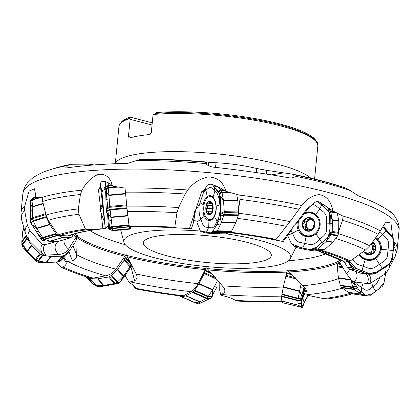 <?xml version="1.0" encoding="UTF-8"?>
<svg xmlns="http://www.w3.org/2000/svg" width="420" height="420" viewBox="0 0 420 420"><rect width="100%" height="100%" fill="white"/><g stroke="black" fill="none" stroke-linecap="round" stroke-linejoin="round"><path stroke-width="0.63" d="M205.296 269.614L198.041 283.663C195.93 287.574 193.583 290.252 191 291.701A151.672 31.537 5.6 0 1 130.273 281.883L134.605 280.681L135.807 279.977L137.041 277.856L137.078 276.455L136.589 274.801L127.349 256.825A138.411 28.775 -174.4 0 0 205.296 269.614L206.288 267.766L208.388 269.913A138.411 28.775 -174.4 0 0 286.766 272.087M191 291.701L183.493 295.785L182.002 296.142A165.722 34.456 5.6 0 1 135.765 288.887L131.875 283.941M286.802 272.087L287.233 270.113L289.322 271.945A138.411 28.775 -174.4 0 0 338.053 262.773M338.252 262.673L338.021 260.647L339.234 262.154A138.411 28.775 -174.4 0 0 341.612 260.647M393.781 247.333L394.973 242.587A188.974 39.291 5.6 0 1 397.147 249.632L399 230.743A188.974 39.291 -174.4 0 0 327.432 192.239A188.974 39.291 -174.4 0 0 130.589 169.082A188.974 39.291 -174.4 0 0 22.853 193.862L21 212.751A188.974 39.291 5.6 0 1 24.748 206.026L29.043 191.163L34.445 188.774L36.167 197.384L41.769 197.458A188.974 39.291 5.6 0 1 82.021 190.171C85.99 182.663 91.324 177.413 98.033 174.421C105.583 173.455 110.402 177.361 112.492 186.139C111.195 184.097 108.481 182.537 104.349 181.461C101.84 180.947 100.48 182.044 100.264 184.753L100.238 184.285M394.034 241.815L395.094 242.886M338.825 231.032L342.536 220.259L343.156 216.19L332.782 210.872L319.909 202.356C317.541 201.091 315.299 201.584 313.194 203.826L312.118 205.238A9.188 8.484 -81.6 0 0 308.758 207.947L300.137 219.261L295.139 224.501L307.85 207.816L312.118 205.238M238.544 210.583L239.93 199.379L239.999 195.269L225.787 191.289L219.823 187.651L212.657 184.611C209.627 183.661 207.422 184.448 206.036 186.968L205.522 188.522A9.188 4.904 -88.7 0 0 203.779 191.698L199.616 204.152L195.62 210.026L201.758 191.651L205.522 188.522M130.001 227.099A151.672 31.537 5.6 0 1 153.594 226.968L129.37 226.889L127.302 211.433L125.029 188.108L112.492 186.139M70.245 235.463L67.883 235.883L59.75 235.536L57.971 234.916L48.305 220.274L46.048 215.072L42.651 201.427L42.152 197.442L41.769 197.458M73.458 234.47A138.411 28.775 -174.4 0 0 76.235 236.98L77.317 235.405L77.165 237.683A138.411 28.775 -174.4 0 0 124.866 256.205L115.93 269.173C113.279 272.753 109.83 274.969 105.583 275.809L93.198 278.114L90.61 278.087A165.722 34.456 5.6 0 1 61.367 267.283L56.049 262.243M76.235 236.98L68.518 249.107C66.197 252.43 62.874 254.226 58.553 254.489L45.938 255.103L43.234 254.704L29.909 241.442L28.371 239.552L25.457 233.294A183.146 38.078 5.6 0 1 27.321 225.178L24.643 210.593L24.748 206.026M124.866 256.205L126.105 254.51L127.349 256.825M208.388 269.913L224.38 288.236L225.057 290.771L224.821 291.911L224.191 292.735L220.726 294.95L222.653 295.743C227.782 296.751 232.06 298.31 235.499 300.41A163.165 33.926 -174.4 0 0 281.904 301.371M235.499 300.41L236.927 301.035A165.722 34.456 5.6 0 0 282.109 301.969M219.823 282.576L219.749 290.372L220.726 294.95M289.322 271.945L303.529 286.262C305.508 288.372 306.637 290.419 306.91 292.404L306.863 295.155L323.699 298.625A163.165 33.926 -174.4 0 0 350.805 293.092M323.699 298.625L326.219 299.082A165.722 34.456 5.6 0 0 352.643 293.68M339.234 262.154L346.925 274.176L351.173 279.809L354.501 282.634L356.312 282.833C358.738 282.429 362.26 282.707 366.881 283.663A163.165 33.926 -174.4 0 0 366.334 273.94M366.881 283.663L369.532 283.778L384.09 274.596L386.636 272.286M317.961 250.845L344.174 261.734L345.445 262.164L346.043 262.08L345.86 261.387L348.553 261.235A163.165 33.926 -174.4 0 0 320.801 250.829M346.043 262.08L346.999 261.146M348.553 261.235L350.322 260.967L365.531 249.974L369.757 245.816L378.184 234.355L385.775 222.096L390.978 223.025L392.6 236.896M387.198 230.937L384.316 227.183L383.418 227.162L381.623 228.16M281.552 241.232L275.719 239.915A163.165 33.926 -174.4 0 0 260.19 237.106A163.165 33.926 -174.4 0 0 229.987 232.691M282.298 241.358L292.541 227.908L293.869 225.619L295.139 224.501M275.719 239.915L289.984 221.639L301.744 205.532C306.411 199.19 312.218 195.536 319.153 194.57C326.644 195.878 331.191 201.311 332.782 210.872M292.541 227.908L287.332 236.072L283.148 241.563M189.42 228.58L194.366 213.775L193.436 222.658L191.415 228.706L176.19 227.84A163.165 33.926 -174.4 0 0 157.784 227.068A163.165 33.926 -174.4 0 0 129.37 226.889M193.652 221.387L195.919 219.817M194.366 213.775L194.675 211.307L195.62 210.026M176.19 227.84L174.762 227.215L176.951 212.698L178.673 207.533L185.157 194.003L187.824 189.982C192.995 183.109 199.768 178.757 208.142 176.915C217.429 177.256 223.309 182.044 225.787 191.289M108.329 225.335L105.347 228.553L87.99 229.625A163.165 33.926 -174.4 0 0 59.75 235.536M104.701 189.226L102.664 190.538L101.934 192.308L105.347 228.553A151.672 31.537 5.6 0 0 67.883 235.883M102.889 228.632L101.136 213.155L100.385 210.646L100.695 209.234L98.516 190.029L100.448 186.375L100.275 183.834M87.99 229.625L85.47 229.168L78.96 214.284L78.346 208.882L80.404 194.528L82.021 190.171M101.136 213.155L104.564 222.18L105.278 228.496M100.448 186.375A9.188 0.425 -95.2 0 1 100.895 189.809L102.37 202.834L100.695 209.234M55.76 241.49C53.267 242.566 49.618 243.6 44.809 244.587A163.165 33.926 -174.4 0 0 45.938 255.103M59.462 241.106L62.549 240.188M44.809 244.587L42.157 244.472L29.873 230.48L27.321 225.178M35.847 194.261L35.637 196.161M73.001 245.522L76.692 255.392C76.587 257.964 75.148 259.775 72.377 260.836L66.696 261.492L66.029 262.243C66.728 263.739 65.762 265.33 63.137 267.015A163.165 33.926 -174.4 0 0 93.198 278.114M76.692 255.392L77.165 237.683M66.029 262.243L63.294 258.216M63.137 267.015L61.367 267.283M63.987 257.502L66.696 261.492M130.273 281.883L128.993 282.093L135.408 286.981L135.97 288.341A163.165 33.926 -174.4 0 0 183.493 295.785M135.97 288.341L135.765 288.887M124.955 275.399L128.993 282.093M372.771 274.129L368.965 274.255A165.722 34.456 5.6 0 1 369.532 283.778M322.397 250.561A165.722 34.456 5.6 0 1 350.322 260.967M230.57 232.223A165.722 34.456 5.6 0 1 275.924 239.363M129.187 226.286A165.722 34.456 5.6 0 1 174.762 227.215M57.971 234.916A165.722 34.456 5.6 0 1 85.47 229.168M43.234 254.704A165.722 34.456 5.6 0 1 42.157 244.472M155.4 113.447C195.279 109.862 262.101 117.453 294.73 129.297C311.351 135.44 319.048 141.041 317.814 146.097A99.918 20.774 -174.4 0 0 260.925 121.475A99.918 20.774 -174.4 0 0 153.767 114.424L152.975 115.379L151.289 132.599L149.72 134.516A99.918 20.774 -174.4 0 0 129.139 138.059L128.436 136.531L131.691 137.377M152.24 122.861L129.969 117.086L130.289 117.842L129.785 118.555L130.127 119.317L128.436 136.531M153.767 114.424L155.689 113.468M316.496 141.671A98.768 20.533 -174.4 0 0 256.762 118.907A98.768 20.533 -174.4 0 0 156.497 112.518L155.726 113.421M130.289 117.842L125.102 119.784C121.391 121.574 119.333 123.842 118.933 126.599L115.295 163.716M130.127 119.317L152.035 124.992M344.909 187.761L350.296 190.528L357.767 195.568C374.519 201.952 386.032 207.979 392.301 213.654L392.637 213.785L392.364 213.245L391.514 212.352L388.001 210.263M266.632 170.347L256.746 168.472C243.311 165.338 229.74 163.433 216.043 162.755L205.322 161.9L206.141 163.611C206.861 165.028 209.034 166.184 212.662 167.071C239.495 169.984 265.115 173.586 289.511 177.87L291.916 177.912L293.806 177.083L294.194 175.98L293.249 174.594L292.362 174.132L266.632 170.347L266.217 174.043M344.93 187.766C329.926 182.732 312.433 178.19 292.451 174.143L292.362 174.132A175.077 36.398 5.6 0 1 292.562 174.169M111.127 163.905L71.767 164.267L66.329 165.795L65.767 167.916L66.712 167.905C83.528 165.454 103.961 163.916 128.006 163.285L141.194 159.033A175.077 36.398 5.6 0 1 205.322 161.9C182.978 159.999 161.564 159.043 141.073 159.033L141.194 159.033M260.305 169.25L260.668 169.318M22.853 193.862C23.41 189.467 25.037 185.724 27.731 182.627L31.983 178.547C36.834 174.878 42.851 171.953 50.022 169.764A182.527 37.947 5.6 0 1 66.329 165.795M246.965 242.314A64.312 13.372 5.6 0 1 271.32 255.418A64.312 13.372 5.6 0 1 206.01 262.453A64.312 13.372 5.6 0 1 143.304 242.87A64.312 13.372 5.6 0 1 179.97 234.434A64.312 13.372 5.6 0 1 246.965 242.314M225.85 233.803A83.853 17.435 5.6 0 1 259.009 240.24A83.853 17.435 5.6 0 1 290.388 258.647A83.853 17.435 5.6 0 1 205.611 266.495A83.853 17.435 5.6 0 1 123.979 242.329A83.853 17.435 5.6 0 1 200.34 231.037M129.969 117.086A98.768 20.533 -174.4 0 0 121.086 122.514M125.848 276.959L125.307 274.916M104.564 222.18L102.37 202.834M100.385 210.646L102.942 206M193.436 222.658L195.599 210.053M210.026 201.747L210.341 201.826L209.738 202.256L209.475 203.348L208.178 203.154L207.029 203.726A6.447 3.439 91.3 0 1 210.341 201.826A6.447 3.439 91.3 0 1 212.798 206.204A6.447 3.439 91.3 0 1 211.937 212.489A6.447 3.439 91.3 0 1 208.619 214.394A6.447 3.439 91.3 0 1 206.167 210.016A6.447 3.439 91.3 0 1 207.029 203.726L207.086 205.401C207.921 206.582 207.79 207.559 206.682 208.336L211.911 208.451L212.053 211.255M214.174 199.694A11.487 6.127 -88.7 0 0 210.126 196.634A11.487 6.127 -88.7 0 0 203.747 207.984A11.487 6.127 -88.7 0 0 209.622 219.597A11.487 6.127 -88.7 0 0 215.502 212.368A11.487 6.127 -88.7 0 0 214.174 199.694M210.341 201.826L212.478 204.955M212.504 204.992L212.898 207.895L212.494 210.829L211.937 212.489L211.355 213.077L211.265 212.767L211.78 212.777M208.178 203.154L207.853 203.002M211.596 213.045L211.365 213.04C211.26 212.536 210.746 212.83 209.816 213.927L208.619 214.394L208.262 213.26C208.724 211.969 208.346 211.286 207.113 211.213L206.903 211.271M208.971 214.473L208.619 214.394M207.065 211.239L206.167 210.016L206.682 208.336M212.489 211.265L207.113 211.213M212.242 204.776L212.431 207.123A4.998 2.667 91.3 0 1 212.725 205.784M207.039 205.38L212.289 205.49M212.572 210.373A4.998 2.667 91.3 0 1 212.431 207.123L211.911 208.451M206.635 208.341L211.885 208.457M208.226 213.302L210.294 213.35M209.738 202.256L210.94 202.283M314.055 222.122L313.478 222.033L311.971 219.634L310.448 218.232L309.556 218.258L309.199 219.041L308.248 219.497L306.584 219.061L304.904 219.403A6.447 5.954 98.4 0 1 310.81 218.353A6.447 5.954 98.4 0 1 314.486 223.33A6.447 5.954 98.4 0 1 312.26 229.352A6.447 5.954 98.4 0 1 306.353 230.402A6.447 5.954 98.4 0 1 302.673 225.424A6.447 5.954 98.4 0 1 304.904 219.403L304.416 221.015C305.041 222.285 304.689 223.225 303.377 223.828L305.723 224.175L305.13 225.314L305.639 227.005M298.793 220.673A11.487 10.605 -81.6 0 0 307.078 235.767A11.487 10.605 -81.6 0 0 317.909 229.997A11.487 10.605 -81.6 0 0 317.126 217.13A11.487 10.605 -81.6 0 0 310.438 213.04A11.487 10.605 -81.6 0 0 303.896 214.331M318.166 217.13A11.487 10.605 -81.6 0 0 311.608 213.213L310.438 213.04M307.078 235.767L308.254 235.94A11.487 10.605 -81.6 0 0 315.661 234.087M313.945 222.017L314.486 223.33L312.26 229.352L310.837 229.73L310.333 229.331L309.298 229.404L307.225 230.591L306.353 230.402L305.482 229.121C305.77 227.84 305.198 227.068 303.765 226.795L303.529 226.821M306.584 219.061L306.227 218.862M311.057 229.908L311.509 229.829M303.718 226.81L302.673 225.424L303.377 223.828M309.304 229.404A4.998 4.615 98.4 0 1 307.424 227.913L306.364 227.115L303.765 226.795M307.676 219.55L306.731 221.329L306.773 222.983A4.998 4.615 98.4 0 1 310.417 219.817L307.44 219.513M304.374 220.983L306.731 221.329M305.482 229.121L307.829 229.467L307.424 227.913A4.998 4.615 98.4 0 1 306.773 222.983L305.723 224.175M311.719 218.967L310.417 219.817A4.998 4.615 -81.6 0 1 311.929 219.817M303.324 223.823L305.681 224.17M305.45 229.157L307.808 229.504L308.038 230.249M309.367 218.568L311.661 218.909M372.298 242.319A6.447 6.279 -91.9 0 1 372.53 253.412A6.447 6.279 -91.9 0 1 363.799 251.191M359.688 254.116A11.487 11.188 88.1 0 0 369.5 259.408A11.487 11.188 88.1 0 0 378.614 241.889A11.487 11.188 88.1 0 0 375.228 238.329M359.2 254.462A11.487 11.188 88.1 0 0 368.802 259.434L369.5 259.408M372.178 242.251L373.007 243.695C372.682 245.002 373.196 245.852 374.556 246.257L374.671 246.236M374.608 246.241L375.491 247.732L374.703 249.275L373.165 249.307L372.036 250.346A4.998 4.872 -91.9 0 1 365.211 252.247M373.165 246.304L374.556 246.257M374.651 249.265C373.317 249.753 372.855 250.635 373.264 251.916L372.53 253.412L371.947 253.696L371.028 253.748L370.298 253.118L369.175 252.934L367.112 253.916L366.251 253.607L365.232 252.205L364.828 250.467M373.076 246.314L371.879 245.348A4.998 4.872 88.1 0 0 370.928 244.204M373.007 243.695L371.616 243.742L371.879 245.348A4.998 4.872 -91.9 0 1 372.036 250.346L371.873 251.963L373.306 251.953M367.836 253.638L366.45 253.643L367.889 252.977L369.175 252.934M370.823 253.591L371.91 252M373.49 249.291L374.02 247.779L373.396 246.304M373.044 243.658L371.647 243.705L371.653 243.206M304.657 287.579A6.447 0.761 -75.6 0 1 304.253 287.621A6.447 0.761 -75.6 0 1 304.211 287.018M302.552 292.472A11.487 1.36 104.4 0 0 302.668 292.556A11.487 1.36 104.4 0 0 303.975 290.661L305.009 288.068M118.057 283.563L115.316 283.374L103.409 285.542L96.138 285.364L93.817 284.644L96.878 286.277L99.398 286.86L118.057 283.563L120.414 281.904L131.722 265.797M131.722 265.781L130.389 266.065L130.011 266.852L131.35 266.574L119.532 282.707M125.055 255.938L125.023 257.512L124.152 260.185L130.011 266.852L123.228 276.381L121.112 280.649M130.956 263.55L130.888 264.18L131.208 264.227M125.023 257.512L130.888 264.18L130.389 266.065L124.525 259.397M124.152 260.185L117.369 269.708L111.773 275.263L108.628 277.006L114.492 283.673L117.233 283.868M117.369 269.708L123.228 276.381L117.086 282.35L119.395 282.791L100.748 286.566L97.225 286.398M111.227 275.683L117.086 282.35L115.316 283.374L109.457 276.707M111.773 275.263L117.632 281.93L119.942 282.371M117.668 269.356L123.527 276.024L121.422 280.276M108.628 277.006L97.55 278.875L90.274 278.696L87.302 277.562L93.817 284.644L85.696 276.575M89.665 278.586L95.524 285.254L98.17 286.734M90.274 278.696L96.138 285.364L98.779 286.844M97.55 278.875L103.409 285.542L100.375 286.592M97.986 278.843L103.845 285.511L100.826 286.556M87.302 277.562L86.614 276.864M216.752 287.338L211.055 297.759L199.92 303.382L210.399 298.321L211.816 296.951L212.552 295.927L212.63 294.578L216.752 287.338L214.405 286.477L212.525 290.01L212.63 294.578M217.718 280.166L214.405 286.477M210.924 297.901L206.829 298.043L206.304 298.463L210.399 298.321M205.448 269.325L204.241 273.63L199.012 283.589L194.654 290.257L192.565 292.43L206.304 298.463L199.616 301.928L199.92 303.382L198.949 303.944L199.631 303.886L199.715 303.466M198.781 283.978L212.525 290.01L208.016 296.777L211.816 296.951M194.271 290.745L208.016 296.777L206.829 298.043L193.09 292.01M194.654 290.257L208.399 296.289L212.2 296.457M199.012 283.589L212.756 289.621L212.861 294.163M198.944 303.944L195.116 302.799L198.944 303.944M192.565 292.43L185.876 295.895L199.616 301.928L195.116 302.799L180.49 296.42L180.075 295.895M186.128 295.796L199.873 301.828L199.972 303.361M185.876 295.895L181.713 296.782L180.18 296.111M303.718 288.204L301.208 306.731L302.169 297.323L301.649 295.964L303.718 288.204L300.321 287.637L299.502 291.406L301.649 295.964M301.171 283.757L300.321 287.637M301.828 299.534L297.922 300.227L297.885 300.725L301.791 300.027M287.359 270.212L283.322 286.802L281.62 296.536L297.885 300.725L298.064 305.245L301.245 306.847L304.132 303.167L307.87 295.386M283.232 287.222L299.502 291.406L298.111 298.788L301.969 298.447M281.846 294.604L298.111 298.788L297.922 300.227L281.652 296.042M281.935 294.058L298.2 298.242L302.059 297.901M283.322 286.802L299.586 290.992L301.723 295.522M302.468 292.793A12.485 1.48 104.4 0 0 302.741 293.606A12.485 1.48 104.4 0 0 303.881 292.215A12.485 1.48 104.4 0 0 305.34 288.55M301.623 300.5L303.923 295.822L306.028 289.69M307.986 294.945L306.847 298.384L305.65 299.25L302.594 307.083L302.201 307.471L301.208 306.731M281.62 296.536L281.799 301.061L298.064 305.245L298.683 306.868M281.799 301.061L282.34 302.642L302.127 307.435M281.778 300.925L298.048 305.109L301.214 306.7M355.042 285.558L354.16 284.272L353.987 282.293L359.184 290.32L365.92 295.334L372.582 293.732L378.483 289.223L383.938 282.991L385.691 273.352L383.817 283.6L382.499 286.235L369.558 295.838L368.046 295.937L365.878 295.302L356.506 288.335L355.01 285.448M356.438 282.812L358.502 285.421L364.513 289.511C366.151 290.561 367.852 290.467 369.611 289.223L376.11 284.429L379.617 278.366L379.843 277.258M355.42 286.713L355.199 286.151L352.737 287.049L352.957 287.606L355.42 286.713M356.05 287.826L353.798 289.086L354.254 289.595L356.506 288.335M338.615 261.35L337.664 263.959L337.286 266.878L338.383 277.778L340.268 285.217L341.324 287.254L341.78 287.763L354.254 289.595L361.153 294.242L366.182 295.444M340.489 285.779L352.957 287.606L353.798 289.086L341.324 287.254M350.837 279.416L350.931 280.04L354.16 284.272M338.383 277.778L350.858 279.605L354.07 283.826M368.508 295.979L353.724 294.031L348.395 292.268L341.78 287.763M348.395 292.268L360.869 294.1L365.878 295.302M358.948 254.646A12.485 12.164 88.1 0 0 362.129 258.085A12.485 12.164 88.1 0 0 365.274 259.744A12.485 12.164 88.1 0 0 375.753 258.452A12.485 12.164 88.1 0 0 381.292 249.239A12.485 12.164 88.1 0 0 377.717 239.038A12.485 12.164 88.1 0 0 375.848 237.489M352.963 259.003L353.073 259.329C354.039 261.923 355.798 263.692 358.339 264.647L367.846 267.981C370.424 268.826 372.866 268.527 375.175 267.083L383.633 261.534C385.88 259.996 387.167 257.849 387.503 255.097L388.542 244.844C388.762 242.078 387.933 239.699 386.043 237.709L379.943 231.546M382.998 227.299L392.758 237.284L394.007 240.13L392.249 259.712L390.857 262.484L388.904 264.206L374.834 273.252L372.53 273.851L369.338 273.541L352.884 267.257L350.112 263.981L349.125 261.14L357.667 269.199L369.338 273.541L376.84 271.966L390.159 263.167L392.674 255.628L393.85 239.479L382.998 227.299M392.107 236.145L383.549 227.267M391.944 235.82L393.251 238.025M394.034 242.146L394.039 242.55M391.619 235.4L392.758 237.284M392.411 259.172L394.034 242.629M352.884 267.257L353.115 268.879L353.876 269.33L353.64 267.708M344.18 261.734L347.372 267.115L350.07 269.456L353.876 269.33L364.345 273L369.726 273.619M347.723 261.166L351.178 266.984L351.608 267.514L351.745 266.228M347.802 267.64L351.608 267.514L353.115 268.879L349.309 269.005M347.372 267.115L351.178 266.984L351.314 265.697M347.912 261.177L350.112 263.981M348.054 261.188L349.902 263.545M392.669 258.31L391.986 260.573M374.02 273.578L375.874 273.415L385.187 267.309L388.973 264.159M388.904 264.206L385.539 267.02M375.874 273.415L374.834 273.252M350.07 269.456L360.98 273.236L364.786 273.105L372.409 274.108L373.081 274.092L372.53 273.851M371.858 273.866L373.081 274.092L375.055 273.74M360.538 273.131L364.345 273L369.264 273.514M360.98 273.236L369.274 274.223M297.286 222.248A12.485 11.529 -81.6 0 0 298.237 230.102A12.485 11.529 -81.6 0 0 306.106 236.612A12.485 11.529 -81.6 0 0 310.763 236.576A12.485 11.529 -81.6 0 0 315.866 233.909A12.485 11.529 -81.6 0 0 320.171 224.033A12.485 11.529 -81.6 0 0 315.782 214.426A12.485 11.529 -81.6 0 0 314.197 213.328A12.485 11.529 -81.6 0 0 305.996 212.31A12.485 11.529 -81.6 0 0 305.256 212.541M291.065 230.228L294.551 237.857C295.722 240.293 297.554 241.81 300.048 242.403L309.362 244.414C311.876 244.902 314.149 244.272 316.181 242.529L323.61 235.888C325.579 234.061 326.582 231.761 326.623 228.989L326.576 218.699C326.513 215.933 325.49 213.691 323.505 211.979L316.019 205.79L312.889 204.23M291.469 243.758L300.431 247.438L310.159 249.679L316.727 247.044L322.938 241.794L328.44 236.408L330.036 228.485L329.228 212.252L317.945 201.7L328.172 210.588L329.411 212.599L330.32 215.245L329.931 232.864L329.222 235.2L327.752 237.725L314.853 248.635L312.732 249.538L310.159 249.679L294.294 246.026L291.522 243.831L287.569 235.358L292.462 233.284L298.237 230.102M328.713 211.26L329.663 209.622L329.128 208.95L328.172 210.588M330.425 209.139L329.128 208.95L324.508 205.133M329.768 233.751L332.252 232.37L332.362 220.159L330.593 211.391L329.411 212.599M335.013 212.047L330.593 211.391L329.663 209.622L331.448 209.885M336.635 212.893L330.813 212.032L329.637 213.239M296.137 247.322L293.533 245.684L296.898 247.664L307.146 249.879L313.992 250.871L321.29 250.829L324.487 249.664L332.666 242.356L337.622 235.841L338.672 233.321L338.782 221.109L338.735 220.647L332.315 219.702L330.32 215.245M338.782 221.109L332.362 220.159L330.372 215.728M296.898 247.664L294.294 246.026M338.83 232.433L332.409 231.488L329.931 232.864M314.113 249.071L317.331 249.149L318.066 248.719L326.245 241.411L331.527 234.292L329.222 235.2M337.948 235.242L331.527 234.292L332.252 232.37L338.672 233.321M337.622 235.841L331.202 234.89L328.897 235.798M332.971 242.025L326.55 241.075L328.004 237.431M332.666 242.356L326.245 241.411L327.689 237.778M324.487 249.664L314.853 248.635M310.086 249.664L307.571 249.921L314.869 249.879L312.732 249.538M321.919 250.719L315.499 249.774L317.331 249.149L323.752 250.1M321.29 250.829L312.102 249.643M307.571 249.921L310.522 249.706M338.735 220.647L337.281 213.224M207.223 196.56A12.485 6.662 -88.7 0 0 203.228 204.608A12.485 6.662 -88.7 0 0 204.005 215.297A12.485 6.662 -88.7 0 0 208.976 220.573A12.485 6.662 -88.7 0 0 209.89 220.558A12.485 6.662 -88.7 0 0 214.389 216.468A12.485 6.662 -88.7 0 0 216.179 206.068A12.485 6.662 -88.7 0 0 212.987 197.206A12.485 6.662 -88.7 0 0 210.43 195.689A12.485 6.662 -88.7 0 0 207.223 196.56L205.921 190.129L203.343 192.087M199.385 204.493L198.849 207.606L199.395 215.077L202.429 223.508C203.27 225.74 204.43 226.973 205.905 227.194L211.386 227.813C212.867 227.923 214.127 226.968 215.171 224.941L218.972 217.282L220.222 210.016L219.854 204.934L219.482 199.847L217.25 193.652L212.525 188.633C211.239 187.331 209.895 187.178 208.499 188.176L205.921 190.129L205.422 188.627M218.474 192.124L221.246 190.433L220.894 189.851L218.117 191.541L220.222 196.229L220.673 213.313L220.091 216.941L220.364 218.122L213.113 231.126L210.987 232.864L214.121 229.315L217.544 223.251L220.553 209.165L218.935 193.263L212.21 184.469L218.148 191.578M196.791 222.017L200.293 230.99L210.987 232.864L201.133 231.572L199.385 229.808L199.526 228.9L196.791 222.017L200.912 219.292L204.005 215.297M219.256 194.57L219.466 194.964M223.792 189.913L220.894 189.851L217.975 186.753M220.642 214.21L224.311 212.552L223.529 200.461L221.902 192.05L218.967 193.347M228.869 192.203L221.902 192.05L221.246 190.433L224.69 190.507M231.1 192.848L222.075 192.649L219.14 193.946M211.239 233.562L225.419 233.872L230.207 232.538L231.609 231.116L235.798 222.689L238.187 215.513L238.644 211.969L237.773 200.324L223.472 200.015L220.154 195.846M237.83 200.776L223.529 200.461L220.227 196.313M208.976 220.573L208.646 227.504L206.441 232.265L209.213 233.347L205.081 232.88L200.671 231.341M231.609 231.116L217.308 230.806L213.113 231.126L212.72 231.662L216.914 231.341L217.308 230.806L221.645 222.002L220.253 218.458M238.644 211.969L224.343 211.654L220.673 213.313M235.951 222.311L221.645 222.002L224.033 214.557L220.427 215.722M238.334 214.872L224.033 214.557L224.311 212.552L238.618 212.867M238.187 215.513L223.886 215.197L220.285 216.363M235.798 222.689L221.492 222.374L220.216 218.516M209.213 233.347L211.365 233.541L215.549 232.423L211.958 232.328M230.207 232.538L215.906 232.223L216.914 231.341L231.215 231.656M229.856 232.738L211.607 232.528M210.94 232.859L211.365 233.541L211.186 232.838M237.773 200.324L236.649 194.381M225.419 233.872L211.365 233.541M130.352 227.089L130.331 229.084L113.505 230.622L109.741 229.866L105.294 181.718L104.727 189.62L105.662 191.725L106.208 208.52L106.57 212.21L107.536 213.707L108.565 228.013L108.796 229.21L109.657 229.457L109.736 229.861L113.5 230.617L109.657 229.457M104.638 187.929L108.271 185.913L108.255 185.393L104.627 187.409M111.668 185.084L108.255 185.393L108.292 182.821M106.286 209.417L109.825 207.286L108.339 187.404L104.695 189.053M115.789 186.722L108.339 187.404L108.271 185.913L112.088 185.566M118.004 187.089L108.37 187.966L104.727 189.62M125.507 193.499L108.854 195.017L105.62 191.352M125.549 193.93L108.885 195.452L105.662 191.803M113.526 230.47L130.331 229.084L129.743 228.685L128.993 225.582L126.467 203.501M126.578 204.855L109.746 206.388L106.208 208.52M108.565 228.013L112.166 227.115L110.024 209.317L106.433 210.95M126.851 207.785L110.024 209.317L109.825 207.286L126.656 205.753M126.924 208.441L110.093 209.974L106.502 211.607M127.722 215.544L110.896 217.077L107.478 213.36M127.769 215.938L110.943 217.476L107.541 213.775M128.909 224.984L112.082 226.517L108.481 227.414M129.743 228.685L112.917 230.223L112.345 228.16L108.701 228.8M129.171 226.622L112.345 228.16L112.166 227.115L128.993 225.582M129.224 226.879L108.754 229.052M129.775 228.748L112.943 230.281L109.699 229.52M31.264 199.616L36.036 195.851L31.054 199.778L30.098 201.91L30.461 203.485L30.256 220.327L30.786 222.7L40.924 238.917L42.835 240.55L45.035 240.917L37.585 233.425L31.106 223.524L30.356 211.339L30.702 200.267M30.697 200.277L33.884 197.783L31.122 199.726M36.115 196.728L34.241 197.284L36.036 195.872M30.382 221.198L32.519 218.578L32.219 207.049L33.28 199.227L30.24 201.364M39.086 197.495L33.28 199.227L33.884 197.783L36.146 197.111M40.808 197.484L33.138 199.773L30.098 201.91M43.139 203.375L32.245 206.624L30.461 203.485M43.234 203.763L32.219 207.049L30.445 203.921M73.579 234.276L72.046 236.707L70.686 237.725L57.136 241.747L44.714 240.854M70.686 237.725L62.864 237.342L57.839 235.489L56.133 234.197L49.639 224.301L46.321 217.324L45.428 213.817L32.393 217.707L30.256 220.327M41.438 239.51L43.097 238.082L36.818 228.58L33.054 220.568L30.786 222.7M46.085 216.678L33.054 220.568L32.519 218.578L45.554 214.694M46.321 217.324L33.29 221.209L31.022 223.346M49.639 224.301L36.603 228.191L32.461 224.957M49.854 224.69L36.818 228.58L32.697 225.362M55.613 233.604L42.583 237.489L40.924 238.917M45.035 240.917L50.122 241.29L44.368 239.122L42.399 240.293M57.404 235.232L44.368 239.122L43.097 238.082L56.133 234.197M57.839 235.489L44.804 239.379L42.835 240.55M45.428 213.817L45.407 212.499M23.158 229.609L23.31 227.966M76.398 236.728L76.561 238.355L75.983 240.991L70.355 249.548L64.418 255.166L61.877 256.163L51.014 256.541L42.961 255.281L39.721 253.685L31.805 245.6L27.179 238.77L26.198 235.426L21.829 241.274L21.919 245.059L21.829 241.274L22.822 230.816L23.819 227.556M21.919 245.059L23.032 247.643L36.241 261.245L38.372 262.421L41.643 262.705L58.711 261.986L60.522 261.025L65.72 255.717L59.85 261.45M58.711 261.986L41.564 262.705L36.95 261.755M61.877 256.163L57.514 262.012L41.171 262.678M64.418 255.166L60.055 261.014L58.333 261.817L62.701 255.969M64.937 254.809L60.569 260.657L62.05 259.492M65.987 255.397L70.355 249.548M36.976 261.765L36.088 260.059L27.143 251.092L22.517 244.015L22.37 246.488M26.885 238.166L22.517 244.015L21.924 242.12L26.292 236.271M27.179 238.77L22.811 244.619L22.664 247.091M31.511 245.243L27.143 251.092L23.966 248.488M31.805 245.6L27.436 251.449L24.271 248.855M39.721 253.685L35.354 259.534L36.241 261.245L21.919 245.049M50.568 256.51L46.2 262.358L37.942 260.93L38.372 262.421M42.31 255.082L37.942 260.93L36.088 260.059L40.457 254.21M42.961 255.281L38.593 261.13L39.023 262.626M51.014 256.541L46.646 262.39L41.643 262.705M287.663 235.557L291.281 243.327M106.517 188.806L107.121 193.457M110.481 226.916L110.513 227.514M21.835 244.671L21.819 244.393M62.638 258.673L62.171 259.371M59.488 261.623L58.69 261.996M281.647 296.111A151.672 31.537 5.6 0 1 221.498 294.556M287.07 270.858A137.986 28.691 5.6 0 1 207.102 268.579M222.632 285.836A143.462 29.825 -174.4 0 0 283.269 287.049M342.221 288.062A151.672 31.537 5.6 0 1 306.836 294.641M338.121 261.413A137.986 28.691 5.6 0 1 288.052 270.806M303.025 285.737A143.462 29.825 -174.4 0 0 338.531 278.486M355.756 271.457A151.672 31.537 5.6 0 1 353.698 282.104M340.489 260.043A137.986 28.691 5.6 0 1 338.504 261.214M346.657 273.73A143.462 29.825 -174.4 0 0 349.477 269.141M318.071 250.845A151.672 31.537 5.6 0 1 344.174 261.734M260.19 237.106L264.322 237.825A151.672 31.537 5.6 0 1 281.909 241.311M308.758 207.947L307.85 207.816M203.779 191.698L201.758 191.651M100.895 189.809L98.516 190.029M58.553 254.489A151.672 31.537 5.6 0 1 57.997 241.547M76.892 235.993A137.986 28.691 5.6 0 1 74.561 233.966M64.155 239.71A143.462 29.825 -174.4 0 0 68.518 249.107M105.583 275.809A151.672 31.537 5.6 0 1 68.008 261.461M125.622 255.145A137.986 28.691 5.6 0 1 123.155 254.515A137.986 28.691 5.6 0 1 77.248 236.266M76.703 254.741A143.462 29.825 -174.4 0 0 115.93 269.173M124.267 188.008A188.974 39.291 5.6 0 1 187.824 189.982M239.159 195.048A188.974 39.291 5.6 0 1 301.744 205.532M342.562 215.896A188.974 39.291 5.6 0 1 380.268 230.885M384.09 274.596A179.823 37.385 -174.4 0 0 385.639 266.952M389.603 263.618A183.146 38.078 5.6 0 1 388.784 268.916L395.052 256.699A188.207 39.128 -174.4 0 0 394.018 246.845M365.531 249.974A179.823 37.385 -174.4 0 0 335.627 238.487M338.525 233.714A183.146 38.078 5.6 0 1 369.757 245.816M378.184 234.355A188.207 39.128 -174.4 0 0 342.536 220.259M286.409 226.328A179.823 37.385 -174.4 0 0 237.248 218.358M238.565 213.234A183.146 38.078 5.6 0 1 289.984 221.639M298.904 209.218A188.207 39.128 -174.4 0 0 239.93 199.379M176.951 212.698A179.823 37.385 -174.4 0 0 127.302 211.433M126.719 206.136A183.146 38.078 5.6 0 1 178.673 207.533M185.157 194.003A188.207 39.128 -174.4 0 0 125.38 192.187M78.96 214.284A179.823 37.385 -174.4 0 0 48.305 220.274M46.048 215.072A183.146 38.078 5.6 0 1 78.346 208.882M80.404 194.528A188.207 39.128 -174.4 0 0 42.651 201.427M29.873 230.48A179.823 37.385 -174.4 0 0 29.909 241.442M24.643 210.593A188.207 39.128 -174.4 0 0 21.688 220.091L21 212.751M115.416 163.711A99.918 20.774 5.6 0 1 205.296 152.822A99.918 20.774 5.6 0 1 310.8 178.164M129.785 118.555A99.918 20.774 -174.4 0 0 118.933 126.599M288.629 260.726A127.229 26.45 -174.4 0 0 326.072 253.685M89.933 230.533A127.229 26.45 -174.4 0 0 125.297 244.708M346.148 188.307A177.723 36.95 -174.4 0 0 293.249 174.594M294.194 175.98A182.527 37.947 5.6 0 1 324.44 182.873A182.527 37.947 5.6 0 1 350.296 190.528M208.677 162.209L212.389 162.535A109.016 22.664 -174.4 0 0 208.677 162.209L208.304 165.553M205.396 162.246A177.723 36.95 -174.4 0 0 139.792 159.316M136.563 160.498A182.527 37.947 5.6 0 1 206.141 163.611M69.715 164.598A177.723 36.95 -174.4 0 0 54.505 168.341L50.022 169.764M88.772 164.141L93.854 164.971M215.523 167.386L216.043 162.755M256.284 172.567L256.746 168.472M271.514 174.867L283.542 172.851M206.183 161.978L207.049 164.588M205.905 268.464A137.986 28.691 5.6 0 1 126.583 255.386M136.18 273.998A143.462 29.825 -174.4 0 0 198.041 283.663M134.605 280.681L130.988 267.078M72.377 260.836L68.891 251.512M101.934 192.308L100.343 183.498M105.121 181.666L105.231 182.264M385.14 227.918L384.489 227.262M224.191 292.735L224.233 287.968M212.063 203.054A6.893 3.675 -88.7 0 0 205.921 206.582A6.893 3.675 -88.7 0 0 210.467 214.688A6.893 3.675 -88.7 0 0 212.063 203.054M207.086 205.401L212.315 205.517M209.764 202.303L210.982 202.33M208.262 213.26L210.341 213.308M313.604 220.012A6.893 6.363 -81.6 0 0 302.668 221.954A6.893 6.363 -81.6 0 0 309.472 231.163A6.893 6.363 -81.6 0 0 313.604 220.012M304.416 221.015L306.763 221.361M309.372 218.615L311.714 218.962M310.826 229.688L311.577 229.798M363.442 251.444A6.893 6.715 88.1 0 0 372.703 253.822A6.893 6.715 88.1 0 0 372.561 241.962M367.841 253.591L366.45 253.643M373.264 251.916L371.873 251.963M304.117 286.902A6.893 0.814 104.4 0 0 304.747 287.7M125.974 273.998L125.575 273.131M108.344 285.322L107.205 284.933M130.714 263.277L125.097 256.882M93.817 284.644L87.959 277.977M204.75 301.051L201.905 300.767M195.116 302.799L181.377 296.767M195.452 302.815L181.713 296.782M211.04 272.753L205.317 270.244M212.111 273.919L205.175 270.874M216.82 279.153L204.241 273.63M215.381 277.541L204.582 272.795M301.481 303.644L297.995 303.723M304.248 302.862L302.773 298.163L303.881 292.215M291.443 273.945L286.582 272.695M292.42 274.885L286.398 273.336M296.583 278.995L285.647 276.187M295.344 277.756L285.863 275.315M385.487 274.47L384.573 274.276M363.179 283.006L361.51 287.469L361.589 292.11L358.78 292.677M338.462 278.208L350.931 280.04L352.737 287.049L340.268 285.217M375.753 291.312L372.86 286.829L371.647 282.434M348.679 292.409L361.153 294.242L366.198 295.864M340.321 263.66L337.848 263.298M340.851 264.427L337.664 263.959M343.046 267.724L337.286 266.878M342.405 266.732L337.323 265.986M386.221 229.945L386.274 230.648L377.717 239.038M393.451 250.588L381.292 249.239M365.274 259.744L363.095 266.317L362.108 270.853L361.037 271.84M382.247 269.236L382.457 268.349L379.402 264.311L375.753 258.452M372.409 274.108L368.603 274.239M361.961 257.959A12.154 11.844 88.1 0 0 375.044 258.19A12.154 11.844 88.1 0 0 375.459 238.014M305.87 211.738L305.996 212.31M323.279 204.356L321.636 204.913L319.762 208.882L315.782 214.426M332.377 223.734L320.171 224.033M306.106 236.612L304.705 243.411L302.846 247.994L303.907 249.181M323.663 243.716L321.804 242.75L319.898 239.211L315.866 233.909M314.57 213.549A12.154 11.225 -81.6 0 0 304.159 213.985M299.444 230.155A12.154 11.225 -81.6 0 0 311.183 236.471M203.228 204.608L200.051 202.855M216.778 186.218L214.232 186.895L214.888 191.142L212.987 197.206M220.442 204.703L216.179 206.068M223.787 203.994L220.427 204.099M217.455 223.414L217.072 221.114L214.389 216.468M220.169 225.036L216.956 224.291M211.417 196.019A12.154 6.484 -88.7 0 0 209.648 196.66M209.144 219.555A12.154 6.484 -88.7 0 0 210.887 220.269M107.599 182.516L105.084 183.482M109.158 198.907L105.908 199.463M109.709 229.677L113.122 230.386M111.3 220.332L107.966 220.022M32.277 210.415L30.356 211.439M38.64 231.394L36.461 231.572M49.828 241.227L62.864 237.342M45.024 240.917L50.111 241.29L63.152 237.405M49.082 262.469L50.075 262.269M29.936 254.006L29.757 254.536M22.906 230.402L24.155 228.727M22.822 230.816L24.218 228.947M281.726 241.274L264.322 237.825M300.185 207.517L299.959 207.805M157.784 227.068L153.594 226.968M105.383 228.569C89.234 230.202 77.485 232.517 70.14 235.505M386.552 272.396L388.784 268.916M395.052 256.699L397.147 249.632M25.457 233.294L21.688 220.091M317.814 146.097L314.58 179.078M70.544 164.378L54.505 168.341M392.023 212.84C397.462 219.109 399.788 225.078 399 230.743M290.388 258.647L295.974 247.222M123.979 242.329L120.698 229.966M212.436 196.686L210.126 196.634M211.932 219.65L209.622 219.597M211.559 203.537L208.924 203.48M310.28 229.325L312.485 229.651M93.571 284.54L96.637 286.172M86.31 277.279L85.691 276.575M195.153 302.81L198.98 303.954M194.213 302.447L180.469 296.415M282.377 302.689L302.169 307.482M366.471 295.911L368.319 295.99M366.366 295.901L353.892 294.068M393.824 246.908L394.044 242.513M392.579 258.757L392.159 260.159M385.392 267.157L389.114 264.049M307.272 249.9L313.693 250.85M219.755 195.269L219.487 194.98M216.184 189.242L215.927 188.932M204.944 232.848L200.991 231.541M211.166 232.654L211.754 231.882L211.239 232.796M211.176 233.562L225.477 233.877M57.43 241.715L70.466 237.825M22.843 230.664L23.321 227.887M65.767 255.67L62.097 259.445M65.919 255.486L70.287 249.638"/></g></svg>

